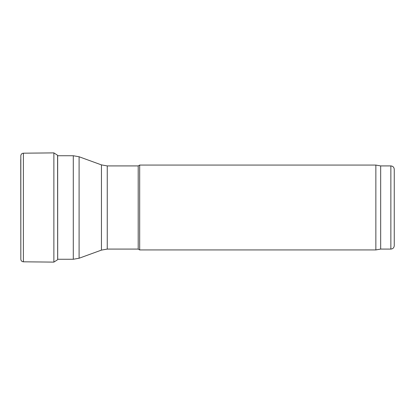 <?xml version="1.0" encoding="UTF-8"?>
<svg xmlns="http://www.w3.org/2000/svg" width="415" height="415" viewBox="0 0 415 415"><rect width="100%" height="100%" fill="white"/><g stroke="black" fill="none" stroke-linecap="round" stroke-linejoin="round"><path stroke-width="0.62" d="M107.257 249.083L107.257 165.917L138.205 165.917L138.205 249.083L107.257 249.083L101.452 250.105L79.099 258.239L73.294 259.261L57.701 259.261L57.659 155.739M138.205 249.083L139.679 249.929L139.679 165.071L138.205 165.917M394.25 245.685L394.25 169.315L394.25 245.685C394.048 247.75 392.917 248.881 390.857 249.083L380.674 249.083L375.86 249.929L139.679 249.929M375.86 249.929L375.86 165.071L139.679 165.071M380.674 249.083L380.674 165.917L375.86 165.071M23.39 153.192L23.39 261.808L53.872 262.114L53.872 152.886L23.39 153.192C21.85 153.353 20.999 154.188 20.828 155.692L20.828 259.308L20.75 159.542M53.872 152.886L57.581 155.257L57.659 259.261M73.294 259.261L73.294 155.739L57.701 155.739M79.099 258.239L79.099 156.761L73.294 155.739M101.452 250.105L101.452 164.895L79.099 156.761M390.857 249.083L390.857 165.917L380.674 165.917M101.452 164.895L107.257 165.917M390.857 165.917C392.917 166.119 394.048 167.25 394.25 169.315M23.39 261.808C21.85 261.647 20.999 260.812 20.828 259.308M53.872 262.114L57.581 259.743M57.701 156.009L57.581 155.257"/></g></svg>
